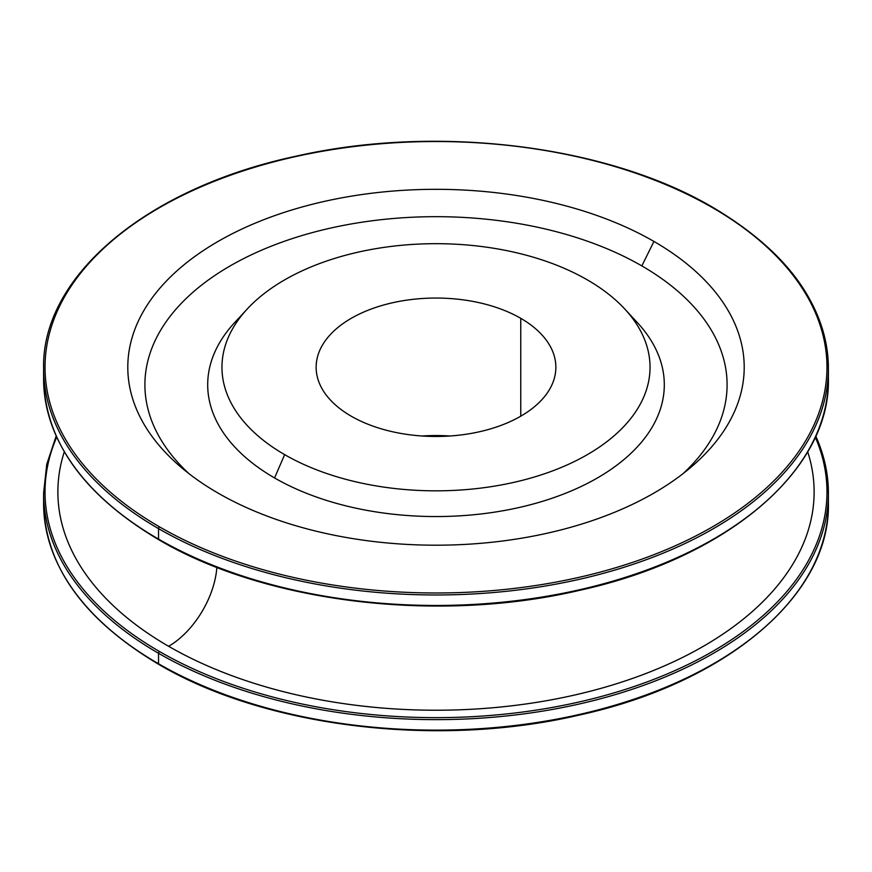 <?xml version="1.0" encoding="UTF-8"?>
<svg xmlns="http://www.w3.org/2000/svg" width="872" height="872" viewBox="0 0 872 872"><rect width="100%" height="100%" fill="white"/><g stroke="black" fill="none" stroke-linecap="round" stroke-linejoin="round"><path stroke-width="1.31" d="M422.179 436A119.856 69.204 180 0 1 449.821 436A119.856 69.204 180 0 0 422.179 436M520.758 416.195L520.758 318.324A119.856 69.204 0 0 0 390.133 303.325A119.856 69.204 0 0 0 316.144 367.265A119.856 69.204 0 0 0 351.242 416.195A119.856 69.204 0 0 0 481.867 431.193A119.856 69.204 0 0 0 555.856 367.265A119.856 69.204 0 0 0 520.758 318.324L520.758 416.195M624.766 309.004L637.345 322.596A228.3 131.814 180 0 1 571.999 490.609A228.3 131.814 180 0 1 274.56 477.943L284.654 454.639A214.032 123.573 0 0 0 563.497 466.52A214.032 123.573 0 0 0 624.766 309.004A214.032 123.573 0 0 0 587.347 279.879A214.032 123.573 0 0 0 284.654 279.879A214.032 123.573 0 0 0 284.654 454.639A214.032 123.573 0 0 0 587.347 454.639A214.032 123.573 0 0 0 587.347 279.879A214.032 123.573 0 0 0 247.234 309.004A214.032 123.573 0 0 0 284.654 454.639L274.56 477.943A228.3 131.814 180 0 1 234.655 322.596L247.234 309.004M520.758 318.324A119.856 69.204 180 0 1 520.758 416.195A119.856 69.204 180 0 1 351.242 416.195A119.856 69.204 180 0 1 351.242 318.324A119.856 69.204 180 0 1 520.758 318.324M641.836 265.906A291.085 168.056 0 0 0 254.744 253.24A291.085 168.056 0 0 0 189.213 473.867A291.085 168.056 180 0 1 254.744 253.24A291.085 168.056 180 0 1 641.836 265.906L653.935 241.435A308.208 177.943 0 0 0 239.026 230.404A308.208 177.943 0 0 0 181.845 467.915A308.208 177.943 0 0 0 218.065 493.083A308.208 177.943 0 0 0 690.155 467.915A308.208 177.943 0 0 0 653.935 241.435L641.836 265.906A291.085 168.056 180 0 1 682.787 473.867A291.085 168.056 0 0 0 641.836 265.906M630.598 315.806A228.3 131.814 180 0 1 577.395 488.233A228.3 131.814 180 0 1 274.56 477.943A228.3 131.814 180 0 1 241.402 315.806M712.457 207.645A390.972 225.728 0 0 0 159.543 207.645A390.972 225.728 0 0 0 159.543 526.873A390.972 225.728 0 0 0 712.457 526.873A390.972 225.728 0 0 0 712.457 207.645A390.972 225.728 0 0 0 159.543 207.645A390.972 225.728 0 0 0 159.543 526.873A1.428 0.828 120 0 0 158.53 528.617A392.4 226.546 180 0 1 43.6 368.431A392.4 226.546 0 0 0 158.53 528.617A1.428 0.828 -60 0 1 159.543 526.873A390.972 225.728 0 0 0 712.457 526.873A390.972 225.728 0 0 0 712.457 207.645A1.428 0.828 -60 0 1 713.176 207.58A1.428 0.828 120 0 0 712.457 207.645M653.935 241.435A308.208 177.943 180 0 1 653.935 493.083A308.208 177.943 180 0 1 218.065 493.083A308.208 177.943 180 0 1 218.065 241.435A308.208 177.943 180 0 1 653.935 241.435M713.47 208.234A1.428 0.828 120 0 0 713.176 207.58C788.43 252.346 826.83 305.963 828.4 368.431A392.4 226.546 180 0 1 586.169 577.733A392.4 226.546 180 0 1 158.53 528.617A392.4 226.546 0 0 0 586.169 577.733A392.4 226.546 0 0 0 828.4 368.431A392.4 226.546 0 0 0 713.47 208.234M828.291 373.674A392.4 226.546 180 0 1 828.4 378.917A392.4 226.546 180 0 1 586.169 588.219A392.4 226.546 180 0 1 158.53 539.103L158.53 528.617L158.53 539.103A392.4 226.546 0 0 0 586.169 588.219A392.4 226.546 0 0 0 828.4 378.917A392.4 226.546 0 0 0 828.291 373.674M828.4 368.431L828.4 378.917C830.482 470.302 726.779 558.331 578.899 590.486C437.711 623.534 265.317 602.726 158.824 539.757A1.428 0.828 -60 0 1 158.53 539.103A1.428 0.828 120 0 0 158.824 539.757A1.428 0.828 120 0 0 159.543 539.692M158.824 539.757C83.57 494.991 45.17 441.374 43.6 378.917A392.4 226.546 0 0 0 158.53 539.103A392.4 226.546 180 0 1 43.6 378.917L43.6 368.431C41.464 276.413 146.67 187.862 296.022 156.197C436.676 124.053 607.413 145.068 713.176 207.58M64.31 451.794A378.132 218.316 0 0 0 168.623 646.294A68.496 39.545 120 0 0 216.866 567.378A68.496 39.545 -60 0 1 168.623 646.294A378.132 218.316 0 0 0 612.329 685.043A378.132 218.316 0 0 0 807.69 451.794A378.132 218.316 180 0 1 612.329 685.043A378.132 218.316 180 0 1 168.623 646.294A378.132 218.316 180 0 1 64.31 451.794M56.702 437.166A390.972 225.728 0 0 0 159.543 651.537A390.972 225.728 0 0 0 628.636 688.346A390.972 225.728 0 0 0 815.298 437.166A390.972 225.728 0 0 1 628.636 688.346A390.972 225.728 0 0 1 159.543 651.537A1.428 0.828 120 0 0 158.53 653.281A392.4 226.546 180 0 1 43.6 493.083A392.4 226.546 0 0 0 158.53 653.281A1.428 0.828 -60 0 1 159.543 651.537A390.972 225.728 0 0 1 56.702 437.166M815.832 436L825.25 464.318L828.4 493.083A392.4 226.546 180 0 1 586.169 702.396A392.4 226.546 180 0 1 158.53 653.281A392.4 226.546 0 0 0 586.169 702.396A392.4 226.546 0 0 0 828.4 493.083A392.4 226.546 0 0 0 815.778 436.098M56.168 436L46.75 464.318L43.6 493.083L43.6 503.569C45.17 566.037 83.57 619.654 158.824 664.42A1.428 0.828 -60 0 1 158.53 663.766A392.4 226.546 0 0 0 586.169 712.882A392.4 226.546 0 0 0 828.4 503.569A392.4 226.546 0 0 0 828.291 498.326A392.4 226.546 180 0 1 828.4 503.569A392.4 226.546 180 0 1 586.169 712.882A392.4 226.546 180 0 1 158.53 663.766L158.53 653.281L158.53 663.766A392.4 226.546 180 0 1 43.6 503.569A392.4 226.546 0 0 0 158.53 663.766A1.428 0.828 120 0 0 158.824 664.42A1.428 0.828 120 0 0 159.543 664.355M158.824 664.42C265.317 727.39 437.711 748.198 578.899 715.149C726.779 682.994 830.482 594.966 828.4 503.569L828.4 493.083"/></g></svg>
